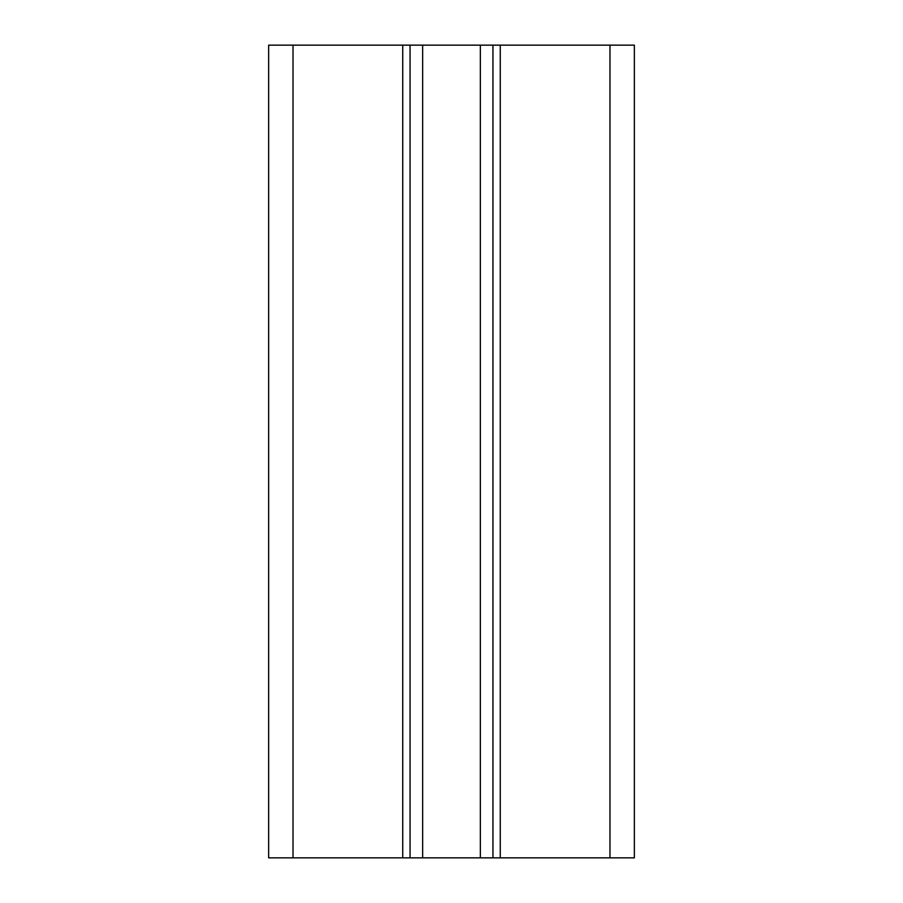 <?xml version="1.0" encoding="UTF-8"?>
<svg xmlns="http://www.w3.org/2000/svg" width="903" height="903" viewBox="0 0 903 903"><rect width="100%" height="100%" fill="white"/><g stroke="black" fill="none" stroke-linecap="round" stroke-linejoin="round"><path stroke-width="1.35" d="M609.976 857.85L634.357 857.85L634.357 45.15L609.976 45.15L609.976 857.85L402.738 857.85L402.738 45.15L609.976 45.15M402.738 45.15L268.642 45.15L268.642 857.85L402.738 857.85M410.052 857.85L410.052 45.15M500.262 45.15L500.262 857.85M492.948 857.85L492.948 45.15M422.66 857.85L422.66 45.15M480.34 857.85L480.34 45.15M293.024 45.15L293.024 857.85"/></g></svg>
